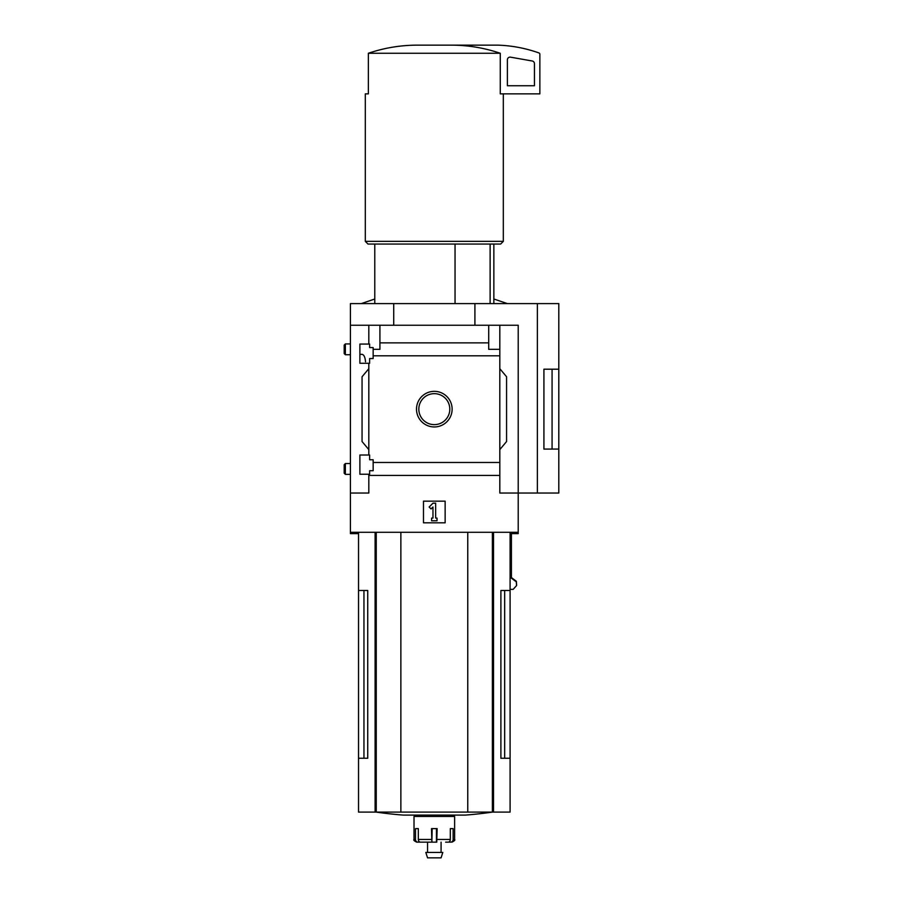 <?xml version="1.0" encoding="UTF-8"?>
<svg xmlns="http://www.w3.org/2000/svg" width="903" height="903" viewBox="0 0 903 903"><rect width="100%" height="100%" fill="white"/><g stroke="black" fill="none" stroke-linecap="round" stroke-linejoin="round"><path stroke-width="1.35" d="M365.523 361.787C365.117 357.125 363.943 354.642 361.99 354.348L359.891 354.348M359.891 474.233L359.891 455.022L369.632 455.022L369.632 459.751L373.153 459.751L373.153 470.711L369.632 470.711L369.632 474.233L359.891 474.233M359.891 363.277L359.891 344.066L369.632 344.066L369.632 347.576L373.153 347.576L373.153 358.536L369.632 358.536L369.632 363.277L359.891 363.277M368.819 363.277L368.819 455.022M368.819 344.066L368.819 325.249L350.42 325.249L350.42 303.6L558.799 303.6L558.799 449.062L543.922 449.096L543.922 369.203L558.799 369.203L552.072 369.225L552.072 449.062L558.799 449.062L558.799 493.038L537.364 493.038L537.364 303.6M416.509 409.149A17.8 17.8 0 0 1 443.215 393.731A17.8 17.8 0 0 1 443.215 424.568A17.8 17.8 0 0 1 416.509 409.149M368.819 474.233L368.819 493.038L350.42 493.038L350.42 532.285L518.209 532.285L518.209 493.038L499.81 493.038L499.81 462.483L373.153 462.483M499.81 462.483L499.81 355.805L373.153 355.805M350.42 493.038L350.42 325.249M499.81 355.805L499.81 349.337L488.715 349.337L488.715 342.869L379.915 342.869L379.915 349.337L373.153 349.337M488.715 342.869L488.715 325.249L368.819 325.249M499.81 475.429L368.819 475.429M455.044 244.058L455.044 303.6M363.954 590.472L363.954 758.26L367.735 758.26L367.735 590.472L358.536 590.472L358.536 812.09L510.093 812.09L510.093 758.26L500.894 758.26L504.675 758.26L504.675 590.472M367.735 758.26L358.536 758.26M510.093 532.285L510.093 590.472L500.894 590.472L500.894 758.26M510.093 590.472L510.093 758.26M511.335 532.285L511.335 578.123L516.29 581.837L516.572 585.55L513.175 589.354L510.093 589.354M537.364 493.038L518.209 493.038L518.209 325.249L488.715 325.249M379.915 325.249L379.915 342.869M499.81 325.249L499.81 349.337M368.819 449.604L362.058 441.544L362.058 376.754L368.819 368.684M499.81 368.684L506.572 376.754L506.572 441.544L499.81 449.604M423.484 522.814L423.484 501.165L445.145 501.165L445.145 522.814L423.484 522.814M393.719 325.249L393.719 303.6M474.91 325.249L474.91 303.6M543.922 449.062L552.072 449.062M543.922 369.225L552.072 369.225M418.823 409.149A15.486 15.486 0 0 1 442.064 395.74A15.486 15.486 0 0 1 442.064 422.559A15.486 15.486 0 0 1 418.823 409.149M429.139 507.012L432.966 503.185L435.664 503.185L435.664 518.074L437.018 518.074L437.018 520.783L431.611 520.783L431.611 518.074L432.966 518.074L432.966 507.012L431.047 508.931L429.139 507.012M452.211 45.15C468.589 45.263 484.606 47.972 500.273 53.266L500.273 93.867L539.859 93.867L539.859 54.214A1.354 1.354 0 0 0 538.967 52.95A135.315 135.315 0 0 0 497.914 45.15L416.418 45.15C399.973 45.274 383.956 47.983 368.356 53.266L368.356 93.867L365.309 93.867L365.309 241.361L503.321 241.361L503.321 93.867M500.273 53.266L368.356 53.266M503.321 241.361L500.623 244.058L368.006 244.058L365.309 241.361M490.126 244.058L490.126 303.6M510.556 57.171A2.709 2.709 0 0 0 507.384 59.846L507.384 85.74L534.452 85.74L534.452 63.661A2.709 2.709 0 0 0 532.217 60.998L510.556 57.171M400.864 532.285L400.864 812.09M467.765 532.285L467.765 812.09M492.519 812.09A405.944 405.944 0 0 1 465.384 815.093L403.246 815.093A405.944 405.944 0 0 1 376.111 812.09M445.619 842.149L448.181 842.149A2.709 2.133 90 0 0 450.315 839.451L450.315 828.627L453.137 828.627L453.137 839.451L454.615 839.451L454.615 816.447L414.014 816.447L414.014 839.451C413.281 840.038 414.184 840.941 416.723 842.149L418.01 842.149L416.723 842.149M436.759 842.149L437.142 828.627L431.487 828.627L431.871 842.149L420.448 842.149A2.709 2.133 -90 0 1 418.326 839.451L418.326 828.627L415.493 828.627L415.493 839.451A2.709 2.506 90 0 0 418.01 842.149L422.175 842.149M448.599 842.104L450.62 842.149A2.709 2.506 -90 0 0 453.137 839.451M436.454 828.627L436.454 842.149L427.548 842.149L427.548 852.432M432.176 828.627L431.871 842.149M442.797 852.432L425.832 852.432L427.548 857.85L441.082 857.85L442.797 852.432M350.42 532.285L350.42 533.639L358.536 533.639M511.335 533.639L518.209 533.639L518.209 532.285M511.414 533.639L511.414 577.581L516.369 581.295L516.64 585.133M345.352 354.755L345.352 343.93L344.201 345.093L344.201 353.592L345.352 354.755L350.42 354.755M345.352 474.368L345.352 463.544L344.201 464.706L344.201 473.206L345.352 474.368L350.42 474.368M493.523 532.285L493.523 812.09M375.106 532.285L375.106 812.09M376.246 532.285L376.246 812.09M492.383 532.285L492.383 812.09M415.493 839.451L414.014 839.451M431.487 839.451L418.326 839.451M450.315 839.451L437.142 839.451M374.779 244.058L374.779 303.6M358.536 532.285L358.536 590.472M493.851 244.058L493.851 303.6M454.615 839.451C455.349 840.038 454.446 840.941 451.906 842.149M420.787 815.093L420.787 816.447M447.843 815.093L447.843 816.447M441.082 842.149L441.082 852.432M493.851 299.017L507.384 303.6M374.779 299.017L361.245 303.6M345.352 343.93L350.42 343.93M345.352 463.544L350.42 463.544"/></g></svg>
